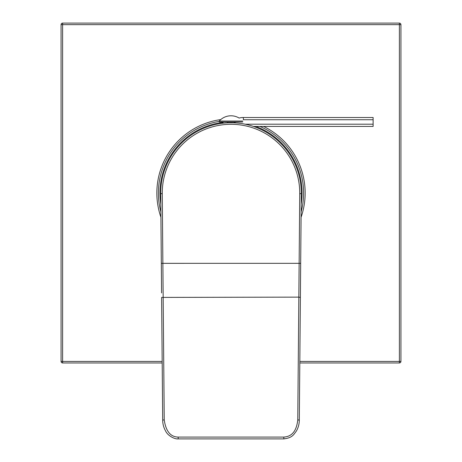<?xml version="1.0" encoding="UTF-8"?>
<svg xmlns="http://www.w3.org/2000/svg" width="462" height="462" viewBox="0 0 462 462"><rect width="100%" height="100%" fill="white"/><g stroke="black" fill="none" stroke-linecap="round" stroke-linejoin="round"><path stroke-width="0.69" d="M222.505 121.968L222.505 123.256L223.637 123.129M224.012 123.088L224.994 123.002M228.759 122.776L233.241 122.776M237.006 123.002L237.988 123.088M238.363 123.129L239.495 123.256M161.579 292.931L160.712 193.647A70.288 70.288 0 0 1 160.712 193.029A70.288 70.288 0 0 1 231 122.742A70.288 70.288 0 0 1 301.288 193.029A70.288 70.288 0 0 1 301.288 193.647L300.381 297.407L300.681 263.334L299.133 263.323L297.765 419.843C296.223 434.401 289.033 436.682 283.818 437.087L178.182 437.087C170.472 436.913 165.823 431.167 164.235 419.843L162.26 193.63L160.712 193.647L161.377 269.513M300.797 249.896L300.953 232.23M301.23 200.312L301.288 193.647L299.74 193.63A68.746 68.746 0 0 0 231 124.29A68.746 68.746 0 0 0 162.26 193.63M162.693 420.258L161.619 297.407L298.839 297.124L300.381 297.407L299.307 420.328M242.741 121.968L219.259 121.968L219.259 121.044A15.748 15.748 0 0 1 239.131 118.053A16.817 16.817 0 0 1 243.358 117.51L373.123 117.51L373.123 119.739L243.358 119.739L243.358 117.51M242.741 121.044L219.259 121.044M227.91 121.968L227.91 122.811M234.09 121.968L234.09 122.811M227.547 121.968L227.547 122.828M223.082 121.968L223.082 123.187M253.465 126.426L373.123 126.426L373.123 119.739M373.123 124.197L245.241 124.197M235.608 121.968A14.588 14.588 0 0 0 234.39 122.823M299.821 361.417L399.387 361.417L399.387 24.648L61.071 24.648L61.071 361.417A1.548 1.548 0 0 0 62.613 362.965L162.191 362.965M61.071 361.417L62.613 361.417L62.613 23.1A1.548 1.548 0 0 0 61.071 24.648A1.548 1.548 0 0 1 62.613 23.1L399.387 23.1L399.387 24.648L400.929 24.648A1.548 1.548 0 0 0 399.387 23.1M162.179 361.417L62.613 361.417L62.613 362.965M299.809 362.965L399.387 362.965A1.548 1.548 0 0 0 400.929 361.417L400.929 24.648M400.929 361.417L399.387 361.417L399.387 362.965M259.91 126.426A72.609 72.609 0 0 1 301.126 211.844M160.874 211.844A72.609 72.609 0 0 1 219.259 121.379M160.712 193.647A70.288 70.288 0 0 1 160.712 193.029A70.288 70.288 0 0 1 231 122.742A70.288 70.288 0 0 1 301.288 193.029A70.288 70.288 0 0 1 301.288 193.647M299.74 193.63L299.133 263.323L161.319 263.334M283.818 437.087L283.818 438.9L178.182 438.9L178.182 437.087M178.182 438.9C174.619 439.35 167.683 435.631 165.667 431.121C163.71 427.714 162.716 424.047 162.688 420.125L164.235 419.843M283.818 438.9C292.637 437.791 293.774 434.407 296.327 431.127C298.29 427.72 299.284 424.052 299.312 420.125L297.765 419.843M263.6 126.426A74.151 74.151 0 0 1 301.08 217.261M160.92 217.261A74.151 74.151 0 0 1 220.738 119.594M160.805 204.094A71.061 71.061 0 0 1 222.505 122.482M227.547 122.055A71.061 71.061 0 0 1 227.91 122.037M255.775 126.426A71.061 71.061 0 0 1 301.195 204.094M160.822 206.012L160.955 221.72"/></g></svg>
